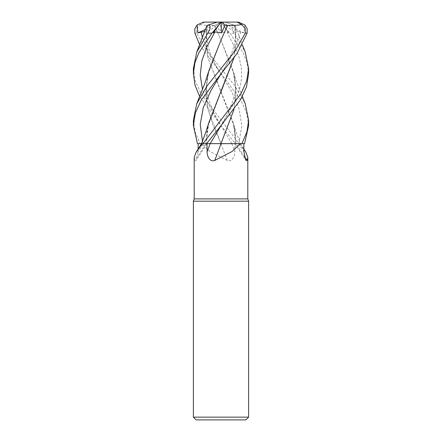 <?xml version="1.0" encoding="UTF-8"?>
<svg xmlns="http://www.w3.org/2000/svg" width="442" height="442" viewBox="0 0 442 442"><rect width="100%" height="100%" fill="white"/><g stroke="black" fill="none" stroke-linecap="round" stroke-linejoin="round"><path stroke-width="0.33" stroke-dasharray="2.21 1.66" d="M221.083 143.65L238.089 143.65M206.955 25.443L207.381 25.304L205.889 41.902L208.16 58.504L234.017 126.103L236.1 143.622L235 143.622L236.1 143.65A467.675 446.138 -31.2 0 0 244.459 156.612M227.249 160.44A467.675 72.72 74.9 0 1 220.95 143.65L201.74 143.65L209.928 151.507L227.249 160.44C232.21 162.402 235.033 156.081 234.873 151.661L235.011 143.65L240.481 143.65L218.939 143.622M221.243 39.631L207.983 74.372L205.895 91.947L207.978 109.378L221.028 143.622L203.281 143.65A465.503 444.066 31.2 0 1 198.077 151.661L198.104 149.12M247.796 198.9L194.204 198.9M193.375 68.516L195.336 81.019L201.082 93.743L239.05 143.65L240.487 143.644L220.895 143.65M239.63 143.65L245.929 152.291M248.625 201.176L193.375 201.176M248.625 417.137L193.375 417.137M245.862 419.9L196.137 419.9M207.414 25.293L205.928 42.2L208.298 58.952L233.149 122.605L235.929 131.506L240.487 143.65L235.415 143.65L220.845 125.401L199.673 96.549M220.95 143.65L239.05 143.65M201.74 143.65L220.917 143.65M220.961 143.65L205.9 143.65A467.675 446.138 31.2 0 1 194.944 160.44L196.22 160.231L198.077 151.661M201.895 143.639L203.281 143.65M194.204 157.358L194.944 160.44M205.867 143.65L203.911 143.65M203.618 143.65L205.812 143.65M202.928 143.65L206.585 143.65M208.851 122.605L205.867 143.628L202.961 143.633M210.177 143.639L211.989 143.633M212.403 143.628L218.094 143.622M219.26 143.622L235.415 143.65M193.375 120.235L195.093 131.876L200.088 143.65L221.039 143.65L212.994 125.252L207.458 107.119L205.928 88.98L208.845 70.847M244.907 24.956L244.067 32.901L221 22.1L204.856 22.1L200.381 24.542L196.789 28.426L196.712 33.15L206.779 50.736L234.829 85.754L245.161 103.55M248.625 125.583L246.63 112.97L240.791 100.13L199.673 44.808M248.625 73.56L247.05 62.703L243.194 52.869L230.055 33.15L223.028 24.956L228.79 32.901L227.039 31.912L220.287 32.863L217.116 25.376L214.414 25.293M244.067 32.901L237.1 31.327L235.354 32.863L234.84 25.376L224.763 22.1L232.277 24.542L231.928 28.426L234.155 33.15L245.188 51.935M205.9 143.622L207 143.622C206.359 136.556 206.685 130.71 207.983 126.103L205.9 143.622M223.028 24.956L220.967 22.1M233.149 122.605L236.133 143.628L244.553 143.65M204.922 31.327L206.646 32.863L207.16 25.376L217.237 22.1L221 22.1L220.287 32.863M234.84 25.376L236.089 41.57L234.006 57.703M221.017 91.859L207.983 126.103M234.536 25.277L236.122 41.476L234.045 57.648M232.067 24.476L235.045 25.443L242.327 44.808M234.006 109.456L236.105 91.947L234.017 74.372L220.912 39.968L214.409 25.293C209.254 25.636 204.464 25.36 200.038 24.476M214.431 25.271L220.912 39.968L233.155 70.847L236.111 90.129L234.039 109.412M238.575 22.144L221 22.139M228.79 32.901L221 22.1L224.763 22.1L221 22.1L235.354 32.863M213.21 32.901L221 22.1L206.646 32.863M221.033 22.1L205.646 29.288M200.088 143.65L197.447 143.65M219.547 22.1L217.116 25.376M238.719 143.65A465.503 444.066 -31.2 0 0 243.923 151.661M231.873 143.65A465.503 72.383 74.9 0 0 234.873 151.661M238.757 143.639L241.791 126.141L239.078 108.649L231.387 91.157L220.845 73.659C212.11 60.924 203.541 40.57 207.436 25.282M203.243 143.639L202.491 141.202M231.823 143.639L210.072 107.445L202.486 89.483M234.155 33.15L230.055 33.15M200.143 143.65L197.469 143.65M202.491 37.797L210.099 55.731L220.845 73.659M240.896 31.912L233.459 52.786L221.155 73.659C229.89 60.924 238.459 40.57 234.564 25.282M227.039 31.912L238.553 55.278L241.326 66.957L241.581 78.643L239.266 90.323L234.663 102.008L221.177 125.373M196.712 33.15L194.9 33.15M240.481 143.65L243.896 149.12M234.929 143.65L245.78 160.231M207.071 143.65L196.22 160.231M234.017 126.103C235.315 130.71 235.641 136.556 235 143.622L234.995 143.65M234.017 74.372C235.824 82.56 235.829 90.212 234.045 97.323L228.779 111.881L221.16 125.401M242.327 96.549L235.923 79.82L233.155 70.847M207.983 74.372C206.176 82.56 206.171 90.207 207.955 97.323L213.215 111.876L220.84 125.401M196.701 103.898L196.839 103.55M193.375 73.847L193.375 73.56"/><path stroke-width="0.66" d="M245.161 103.55L248.625 120.235L246.912 131.854L241.912 143.65L220.972 143.622L241.857 143.65L240.26 143.65L232.072 151.507L214.751 160.44C209.79 162.402 206.966 156.081 207.127 151.661L206.989 143.65L221.105 143.65M198.104 149.12L198.16 143.65L202.37 143.65L196.071 152.291L194.204 157.358L194.204 198.9L247.796 198.9L248.625 201.176L248.625 417.137L193.375 417.137L196.137 419.9L245.862 419.9L248.625 417.137M243.896 149.12L245.929 152.291L247.796 157.358L247.056 160.44L245.78 160.231L243.923 151.661L243.84 143.65M194.204 198.9L193.375 201.176L248.625 201.176M244.459 156.612A467.675 446.138 -31.2 0 0 247.056 160.44M202.37 143.65L210.177 143.639L206.585 143.65L221.155 125.401L240.442 99.848L246.492 86.859L248.625 73.56M198.149 143.65L201.519 143.639L197.447 143.65L193.375 125.583L195.375 112.964L201.209 100.124L221 73.847L236.945 53.604L247.1 33.15L247.194 28.829L244.907 24.956L238.575 22.144L237.144 22.1L241.619 24.542L245.211 28.426L245.288 33.15L235.221 50.736L207.049 85.919L196.701 103.898L193.375 120.235L193.375 125.583M221.05 143.65A467.675 72.72 -74.9 0 1 214.751 160.44M220.961 143.65L240.26 143.65M207.005 143.65L206.569 143.65M202.961 143.633L201.895 143.639M211.989 143.633L212.403 143.628M218.094 143.622L219.26 143.622M241.912 143.65L244.553 143.65L248.625 125.583L248.625 120.235M245.188 51.935L248.625 68.516L246.664 81.019L240.918 93.743L202.95 143.65M234.006 57.703L208.851 122.605L205.917 131.948L201.513 143.65L196.071 152.291M218.939 143.622L210.171 143.65L221.16 125.401M206.955 25.443L196.701 52.206L207.845 33.15L210.072 28.426L209.723 24.542L217.237 22.1L221.033 22.1L213.21 32.901L214.961 31.912L221.713 32.863L224.884 25.376L227.586 25.293M199.673 96.549L194.994 85.157L193.375 73.847L194.905 62.858L198.756 52.974L211.945 33.15L218.972 24.956M207.464 25.277L209.933 24.476M196.701 52.206L193.375 68.516L193.375 73.56M199.673 44.808L194.9 33.15L194.806 28.829L197.093 24.956L197.933 32.901L204.922 31.327M234.045 57.648L221.017 91.859M234.039 109.412L220.972 143.628L234.006 109.456M227.569 25.277L221.243 39.631M196.701 103.898L204.961 82.947L208.845 70.847L221.088 39.968L227.597 25.304C232.746 25.636 237.536 25.36 241.962 24.476M221 22.139L221.713 32.863M224.884 25.376L222.453 22.1L237.144 22.1M204.856 22.1L222.453 22.1M197.093 24.956L203.425 22.144L204.425 22.1L203.425 22.144M197.933 32.901L205.646 29.288M210.127 143.65A465.503 72.383 -74.9 0 1 207.127 151.661M245.288 33.15L247.1 33.15M207.845 33.15L211.945 33.15M201.104 31.912L202.491 37.797M221.155 73.659L210.945 90.544L203.314 107.434L200.226 124.318L202.491 141.202M214.961 31.912L207.105 46.305L201.861 60.698L200.22 75.09L202.486 89.483M247.796 157.358L247.796 198.9M193.375 201.176L193.375 417.137M248.625 73.847L248.625 68.516M245.299 52.206L242.327 44.808M245.299 103.898L242.327 96.549"/></g></svg>
